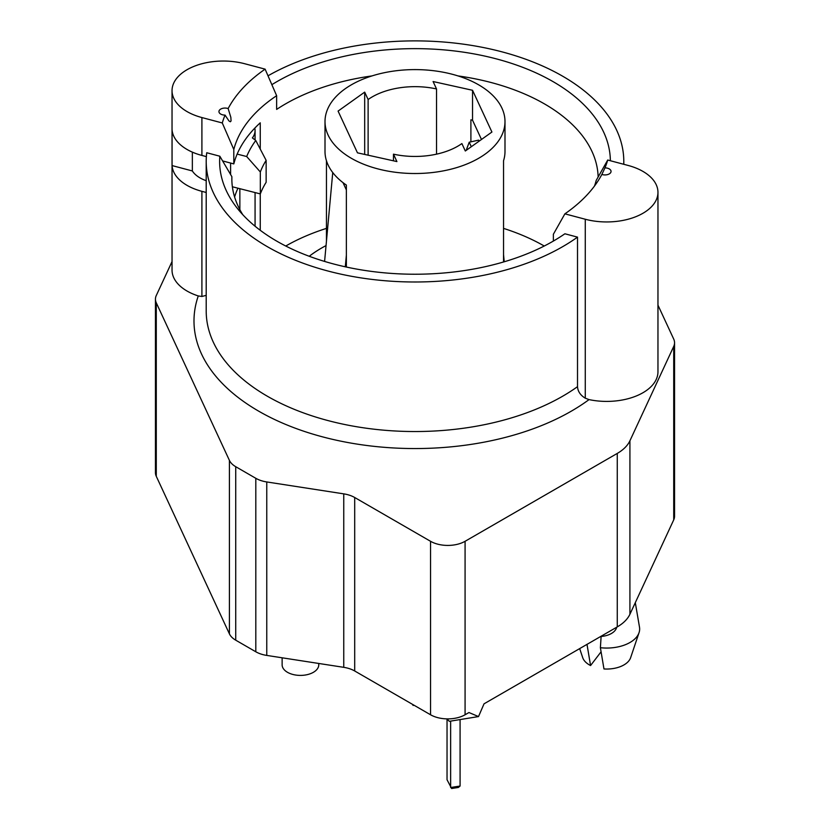 <?xml version="1.0" encoding="UTF-8"?>
<svg xmlns="http://www.w3.org/2000/svg" width="830" height="830" viewBox="0 0 830 830"><rect width="100%" height="100%" fill="white"/><g stroke="black" fill="none" stroke-linecap="round" stroke-linejoin="round"><path stroke-width="1.25" d="M172.038 261.575L156.279 295.522A24.423 14.1 0 0 0 155.449 299.163L155.449 472.644A24.423 14.1 -0 0 0 156.279 476.296L229.412 633.861A24.423 14.1 -0 0 0 235.73 640.179L255.806 651.778A24.423 14.1 -0 0 0 266.762 655.42L343.755 667.33A24.423 14.1 180 0 1 354.701 670.982L430.542 714.765A24.423 14.1 -0 0 0 465.08 714.765L468.95 712.534L478.516 716.57L484.035 703.819L617.271 626.899A48.846 28.199 -0 0 0 629.918 614.262L673.721 519.87A24.423 14.1 -0 0 0 674.551 516.229L674.551 342.749A24.423 14.1 0 0 0 673.721 339.096L657.962 305.15M285.759 246.022A183.16 105.742 180 0 1 326.46 228.385M503.54 228.385A183.16 105.742 180 0 1 544.241 246.022M324.592 261.429L332.747 172.557M504.225 261.782L503.54 254.603M604.946 167.878L601.854 174.445A6.101 3.528 180 0 0 607.985 174.466A6.101 3.528 180 0 0 611.056 171.405A6.101 3.528 180 0 0 604.946 167.878A195.372 112.797 0 0 0 607.716 160.034L596.189 180.463A183.16 105.742 180 0 1 594.498 186.034M553.361 241.074L553.361 234.278L564.888 213.839A195.372 112.797 0 0 0 601.366 175.348A195.372 112.797 0 0 0 601.854 174.445L600.713 176.531M242.765 214.68A183.16 105.742 180 0 1 231.84 178.709A183.16 105.742 180 0 1 231.871 176.676L219.836 156.216L206.743 152.741A208.797 120.547 180 0 0 206.203 161.435L206.203 310.991A208.797 120.547 180 0 0 345.477 424.659A208.797 120.547 180 0 0 577.514 386.676C577.825 391.407 580.419 395.236 585.264 398.182L589.041 399.604A51.284 29.61 180 0 0 657.962 371.799L657.962 192.342A51.284 29.61 180 0 1 585.264 219.245L564.888 213.839M231.871 180.733L231.871 176.676M254.789 128.131A31.748 18.333 180 0 1 255.069 130.528A31.748 18.333 180 0 1 252.382 137.915L255.765 140.488A173.387 100.108 -0 0 0 246.676 156.528L260.329 171.976A158.738 91.642 180 0 1 266.139 160.356L266.139 182.289A158.738 91.642 180 0 0 260.329 193.909L237.951 188.203A183.16 105.742 0 0 0 234.6 196.99M239.86 209.648L239.86 188.69M192.353 152.139L192.353 170.959A32.972 19.038 0 0 0 206.203 180.691M393.472 154.162L396.916 161.58L357.46 152.834L338.08 111.085L364.681 92.12L368.115 99.527A60.445 34.891 180 0 1 436.528 88.945L433.084 81.537L472.54 90.283L491.92 132.032L465.319 150.998L461.885 143.58A60.445 34.891 180 0 1 393.472 154.162L393.472 160.812M436.528 88.945L436.528 154.162M472.54 90.283L472.54 120.194L470.901 119.831L470.901 141.837M368.115 99.527L368.115 155.2M364.681 92.12L364.681 154.432M503.54 261.99L503.54 160.761A89.993 51.958 -0 0 0 504.993 151.465L504.993 121.554A89.993 51.958 180 0 1 438.292 171.748A89.993 51.958 180 0 1 325.007 121.554A89.993 51.958 180 0 1 384 72.781A89.993 51.958 180 0 1 483.631 87.949A89.993 51.958 180 0 1 504.993 121.554M345.301 266.814L346.369 255.152M342.987 182.621L346.369 189.914M479.107 141.162L478.63 140.135L469.23 142.21L466.17 150.386M225.055 115.111L228.966 120.941L230.356 121.771L231.062 120.962L230.854 117.352L228.146 108.554A6.101 3.528 180 0 0 222.015 108.523A6.101 3.528 180 0 0 218.944 111.583A6.101 3.528 180 0 0 225.055 115.111A195.372 112.797 0 0 0 222.284 122.965L233.811 149.504L233.811 163.904A183.16 105.742 180 0 1 260.247 122.819L260.247 149.12M260.247 193.888L260.247 230.284M233.811 149.504A183.16 105.742 180 0 1 276.639 95.699L265.112 69.149A195.372 112.797 0 0 0 228.146 108.554M372.006 75.914A183.16 105.742 180 0 0 276.639 109.415L276.639 95.699M457.994 75.914A183.16 105.742 180 0 1 598.139 177.018M246.676 156.528L237.152 154.1M266.139 160.356L255.765 140.488M260.329 193.909L260.329 171.976M230.595 174.507L230.595 163.054M237.951 188.203L232.379 186.781M192.353 170.959L172.069 165.575L172.069 129.688A51.284 29.61 0 0 0 201.908 155.438L206.369 156.621M206.203 192.477L201.908 191.336A51.284 29.61 180 0 1 172.069 165.575M601.076 651.809L590.566 665.546L586.986 644.298M600.391 647.711L603.97 668.959A24.423 14.1 180 0 0 630.655 657.64L639.048 632.657A32.972 19.038 180 0 1 636.838 636.724A32.972 19.038 180 0 1 600.391 647.711L601.117 636.486M590.566 665.546A24.423 14.1 180 0 1 582.702 657.64L579.672 648.604M635.303 602.653L639.494 627.158A32.972 19.038 180 0 1 639.048 632.657M309.227 256.273A132.146 76.298 180 0 1 326.045 245.587M325.007 121.554L325.007 151.465A89.993 51.958 -0 0 0 346.369 185.08L346.369 267.042M326.46 241.125L326.46 160.761M481.483 139.471L472.54 120.194M155.449 299.163A24.423 14.1 0 0 0 156.279 302.815L229.412 460.38A24.423 14.1 0 0 0 235.73 466.699L255.806 478.298A24.423 14.1 0 0 0 266.762 481.95L343.755 493.86A24.423 14.1 180 0 1 354.701 497.502L430.542 541.295A24.423 14.1 0 0 0 465.08 541.295L617.271 453.419A48.846 28.199 0 0 0 629.918 440.782L673.721 346.401A24.423 14.1 0 0 0 674.551 342.749M446.882 718.884L449.321 721.322L478.516 716.57M282.127 657.796L282.127 664.82A18.312 10.572 -0 0 0 300.439 675.402A18.312 10.572 -0 0 0 318.762 664.82L318.762 663.471M600.609 636.517A18.312 10.572 -0 0 0 616.659 627.252M412.51 704.359L413.081 705.427L414.087 705.272M450.638 721.125L450.638 787.504L460.079 786.041L460.079 719.662M460.079 786.041L458.347 787.463L451.634 788.5L447.038 779.744L447.038 719.039M471.315 146.723L469.23 142.21M577.514 386.676L577.514 237.131A208.797 120.547 180 0 1 345.477 275.114A208.797 120.547 180 0 1 206.203 161.435M577.514 237.131L564.888 233.78A195.372 112.797 180 0 1 236.654 207.49A195.372 112.797 180 0 1 219.836 156.216M267.997 75.821A208.797 120.547 180 0 1 495.323 50.163A208.797 120.547 180 0 1 623.797 161.435A208.797 120.547 180 0 1 623.745 164.288M271.846 84.681A195.372 112.797 180 0 1 485.851 56.316A195.372 112.797 180 0 1 610.361 160.74M222.284 122.965L201.908 117.559A51.284 29.61 180 0 1 172.038 90.646A51.284 29.61 180 0 1 244.736 63.744L265.112 69.149M222.606 160.927L233.811 163.904M607.716 160.034L628.092 165.44A51.284 29.61 180 0 1 657.962 192.342M206.203 295.345L201.908 296.486L198.277 295.947A51.284 29.61 180 0 1 172.038 270.113L172.038 90.646M229.412 460.38L229.412 633.861M156.279 302.815L156.279 476.296M673.721 346.401L673.721 519.87M629.918 440.782L629.918 614.262M617.271 453.419L617.271 626.899M465.08 541.295L465.08 714.765M430.542 541.295L430.542 714.765M354.701 497.502L354.701 670.982M343.755 493.86L343.755 667.33M266.762 481.95L266.762 655.42M255.806 478.298L255.806 651.778M235.73 466.699L235.73 640.179M201.908 155.438L201.908 117.559M198.277 295.947A221.008 127.602 0 0 0 322.725 436.902A221.008 127.602 0 0 0 589.041 399.604M585.264 398.182L585.264 219.245M201.908 296.486L201.908 191.336M255.069 130.528L255.069 139.959M255.069 192.57L255.069 226.227M623.797 161.435L623.797 164.299"/></g></svg>
